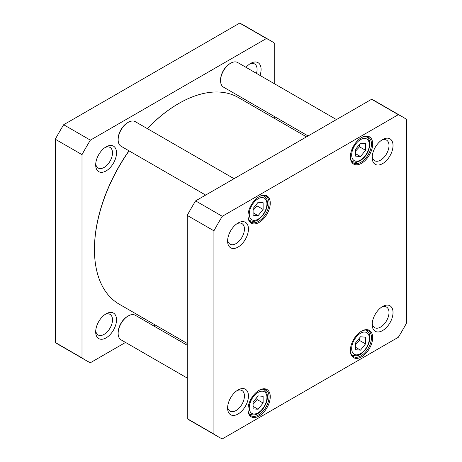 <?xml version="1.0" encoding="UTF-8"?>
<svg xmlns="http://www.w3.org/2000/svg" width="462" height="462" viewBox="0 0 462 462"><rect width="100%" height="100%" fill="white"/><g stroke="black" fill="none" stroke-linecap="round" stroke-linejoin="round"><path stroke-width="0.69" d="M187.226 343.445L119.156 304.146A119.271 68.861 -60 0 1 103.679 288.507A119.271 68.861 -60 0 1 94.456 249.549A119.271 68.861 -60 0 1 129.089 150.878M147.361 128.638A119.271 68.861 -60 0 1 178.788 103.476A119.271 68.861 -60 0 1 238.427 97.569L306.497 136.868M178.788 103.476L178.39 103.707A118.699 68.532 120 0 0 147.268 128.586M128.973 150.814A118.699 68.532 120 0 0 94.456 249.087L94.456 249.549M270.68 40.771L243.976 25.352A184.586 106.572 120 0 0 239.691 23.1L63.675 124.723A184.586 106.572 120 0 0 55.301 139.229L55.301 342.481A184.586 106.572 120 0 0 59.39 345.062L86.099 360.481A184.586 106.572 -60 0 1 82.005 357.9L82.005 154.649A184.586 106.572 -60 0 1 90.379 140.142L266.401 38.519A184.586 106.572 -60 0 1 270.68 40.771A184.586 106.572 -60 0 1 274.774 43.353L274.774 83.951M125.537 342.434L90.379 362.734A184.586 106.572 -60 0 1 86.099 360.481M155.503 325.132L153.933 326.039M274.774 116.742L274.774 118.555M116.522 319.82A14.732 8.507 120 0 0 106.104 313.802A14.732 8.507 120 0 0 95.686 331.849A14.732 8.507 120 0 0 106.104 337.861A14.732 8.507 120 0 0 116.522 319.82M259.996 75.416A14.732 8.507 120 0 0 261.094 69.404A14.732 8.507 120 0 0 250.675 63.392A14.732 8.507 120 0 0 246.021 67.348M116.522 152.876A14.732 8.507 120 0 0 106.104 146.858A14.732 8.507 120 0 0 95.686 164.905A14.732 8.507 120 0 0 106.104 170.917A14.732 8.507 120 0 0 116.522 152.876M105.041 314.478A11.891 6.866 -60 0 1 110.043 314.374A11.891 6.866 -60 0 1 112.503 319.82A11.891 6.866 -60 0 1 107.311 331.785A11.891 6.866 -60 0 1 98.146 334.973A11.891 6.866 -60 0 1 95.738 330.596M105.041 147.534A11.891 6.866 -60 0 1 110.043 147.43A11.891 6.866 -60 0 1 112.503 152.876A11.891 6.866 -60 0 1 107.311 164.842A11.891 6.866 -60 0 1 98.146 168.029A11.891 6.866 -60 0 1 95.738 163.652M249.619 64.062A11.891 6.866 -60 0 1 254.614 63.958A11.891 6.866 -60 0 1 257.08 69.404A11.891 6.866 -60 0 1 256.474 73.383M266.401 38.519L239.691 23.1M55.301 342.481L82.005 357.9M55.301 139.229L82.005 154.649M63.675 124.723L90.379 140.142M308.067 135.961L223.498 87.133A14.201 8.2 -60 0 1 220.559 80.636A14.201 8.2 -60 0 1 230.596 63.248A14.201 8.2 -60 0 1 237.699 62.543L336.463 119.566M230.596 63.248L229.995 63.594A13.346 7.704 120 0 0 220.559 79.938L220.559 80.636M205.659 195.085L121.09 146.263A14.201 8.2 -60 0 1 118.151 139.761A14.201 8.2 -60 0 1 128.188 122.372A14.201 8.2 -60 0 1 135.291 121.668L234.055 178.69M128.188 122.372L127.587 122.719A13.346 7.704 120 0 0 118.151 139.068L118.151 139.761M187.226 378.049L121.09 339.87A14.201 8.2 -60 0 1 118.151 333.368A14.201 8.2 -60 0 1 128.188 315.979A14.201 8.2 -60 0 1 135.291 315.275L187.226 345.258M128.188 315.979L127.587 316.326A13.346 7.704 120 0 0 118.151 332.675L118.151 333.368M365.534 343.901L360.516 350.15L355.497 349.699L355.497 343.006L360.516 336.763L365.534 337.208L365.534 343.901L359.511 340.425L359.165 338.438M263.126 209.419L258.108 215.667L253.089 215.217L253.089 208.524L258.108 202.281L263.126 202.726L263.126 209.419L257.103 205.942L256.757 203.956M365.534 143.601L365.534 150.294L360.516 156.543L355.497 156.092L355.497 149.399L360.516 143.151L365.534 143.601M263.126 403.026L258.108 409.274L253.089 408.824L253.089 402.131L258.108 395.888L263.126 396.332L263.126 403.026L257.103 399.549L256.757 397.563M406.699 322.771A184.586 106.572 -60 0 1 398.325 337.277L222.309 438.9A184.586 106.572 -60 0 1 218.024 436.648A184.586 106.572 -60 0 1 213.929 434.066L213.929 230.815A184.586 106.572 -60 0 1 222.309 216.308L398.325 114.686A184.586 106.572 -60 0 1 402.61 116.938A184.586 106.572 -60 0 1 406.699 119.519L406.699 322.771M227.61 408.015A14.732 8.507 120 0 0 238.028 414.027A14.732 8.507 120 0 0 248.446 395.986A14.732 8.507 120 0 0 238.028 389.968A14.732 8.507 120 0 0 227.61 408.015M372.187 157.6A14.732 8.507 120 0 0 382.605 163.617A14.732 8.507 120 0 0 393.023 145.57A14.732 8.507 120 0 0 382.605 139.559A14.732 8.507 120 0 0 372.187 157.6M247.967 215.985A15.76 9.101 120 0 0 259.113 222.418A15.76 9.101 120 0 0 270.258 203.118A15.76 9.101 120 0 0 259.113 196.685A15.76 9.101 120 0 0 247.967 215.985M350.375 350.467A15.76 9.101 120 0 0 361.521 356.901A15.76 9.101 120 0 0 372.667 337.601A15.76 9.101 120 0 0 361.521 331.167A15.76 9.101 120 0 0 350.375 350.467M247.967 409.592A15.76 9.101 120 0 0 259.113 416.025A15.76 9.101 120 0 0 270.258 396.725A15.76 9.101 120 0 0 259.113 390.292A15.76 9.101 120 0 0 247.967 409.592M350.375 156.861A15.76 9.101 120 0 0 361.521 163.294A15.76 9.101 120 0 0 372.667 143.994A15.76 9.101 120 0 0 361.521 137.56A15.76 9.101 120 0 0 350.375 156.861M227.61 241.072A14.732 8.507 120 0 0 238.028 247.083A14.732 8.507 120 0 0 248.446 229.042A14.732 8.507 120 0 0 238.028 223.025A14.732 8.507 120 0 0 227.61 241.072M372.187 324.543A14.732 8.507 120 0 0 382.605 330.561A14.732 8.507 120 0 0 393.023 312.514A14.732 8.507 120 0 0 382.605 306.502A14.732 8.507 120 0 0 372.187 324.543M253.089 210.308L257.103 205.942M253.089 212.768L258.108 215.667M253.089 403.915L257.103 399.549M253.089 406.375L258.108 409.274M355.497 344.791L359.511 340.425M355.497 347.251L360.516 350.15M355.497 151.184L359.511 146.818L359.165 144.831M359.511 146.818L365.534 150.294M360.516 156.543L355.497 153.644M402.61 116.938L375.901 101.519A184.586 106.572 120 0 0 371.621 99.266L195.599 200.889A184.586 106.572 120 0 0 187.226 215.396L187.226 418.647A184.586 106.572 120 0 0 191.32 421.228L218.024 436.648M381.548 307.172A11.891 6.866 -60 0 1 386.544 307.068A11.891 6.866 -60 0 1 386.544 320.801A11.891 6.866 -60 0 1 374.647 327.668A11.891 6.866 -60 0 1 372.239 323.29M236.971 390.644A11.891 6.866 -60 0 1 241.967 390.54A11.891 6.866 -60 0 1 241.967 404.273A11.891 6.866 -60 0 1 230.076 411.14A11.891 6.866 -60 0 1 227.662 406.762M236.971 223.7A11.891 6.866 -60 0 1 241.967 223.596A11.891 6.866 -60 0 1 241.967 237.329A11.891 6.866 -60 0 1 230.076 244.196A11.891 6.866 -60 0 1 227.662 239.818M381.548 140.229A11.891 6.866 -60 0 1 386.544 140.125A11.891 6.866 -60 0 1 386.544 153.858A11.891 6.866 -60 0 1 374.647 160.724A11.891 6.866 -60 0 1 372.239 156.347M361.215 137.74A14.911 8.605 -60 0 1 368.37 137.168A14.911 8.605 -60 0 1 368.37 154.383A14.911 8.605 -60 0 1 353.465 162.988A14.911 8.605 -60 0 1 350.381 156.508M258.807 196.864A14.911 8.605 -60 0 1 265.962 196.292A14.911 8.605 -60 0 1 265.962 213.508A14.911 8.605 -60 0 1 251.057 222.112A14.911 8.605 -60 0 1 247.973 215.633M258.807 390.471A14.911 8.605 -60 0 1 265.962 389.899A14.911 8.605 -60 0 1 265.962 407.114A14.911 8.605 -60 0 1 251.057 415.725A14.911 8.605 -60 0 1 247.973 409.24M361.215 331.346A14.911 8.605 -60 0 1 368.37 330.775A14.911 8.605 -60 0 1 368.37 347.99A14.911 8.605 -60 0 1 353.465 356.6A14.911 8.605 -60 0 1 350.381 350.115M213.929 434.066L187.226 418.647M213.929 230.815L187.226 215.396M222.309 216.308L195.599 200.889M398.325 114.686L371.621 99.266M364.934 349.74A12.497 7.213 -60 0 1 351.68 348.556A12.497 7.213 -60 0 1 364.934 332.068A12.497 7.213 -60 0 1 364.934 349.74M262.526 215.257A12.497 7.213 -60 0 1 249.272 214.073A12.497 7.213 -60 0 1 262.526 197.586A12.497 7.213 -60 0 1 262.526 215.257M369.352 144.745A12.497 7.213 -60 0 1 356.098 161.232A12.497 7.213 -60 0 1 356.098 143.561A12.497 7.213 -60 0 1 369.352 144.745M262.526 408.864A12.497 7.213 -60 0 1 249.272 407.68A12.497 7.213 -60 0 1 262.526 391.193A12.497 7.213 -60 0 1 262.526 408.864M249.047 220.028A14.201 8.2 120 0 0 249.803 220.57C256.398 222.846 258.766 219.386 262.647 215.627C266.765 209.996 268.214 204.776 266.996 199.965C267.14 199.238 266.141 197.909 264.004 195.98A14.201 8.2 120 0 0 263.149 195.593M249.047 413.634A14.201 8.2 120 0 0 249.803 414.183C256.398 416.453 258.766 412.993 262.647 409.234C266.765 403.603 268.214 398.383 266.996 393.572C267.14 392.844 266.141 391.516 264.004 389.587A14.201 8.2 120 0 0 263.149 389.2M351.455 354.51A14.201 8.2 120 0 0 352.211 355.053C358.807 357.328 361.174 353.869 365.055 350.109C369.173 344.479 370.622 339.258 369.404 334.448C369.548 333.72 368.549 332.392 366.412 330.463A14.201 8.2 120 0 0 365.558 330.076M351.455 160.903A14.201 8.2 120 0 0 352.211 161.446C355.018 162.335 356.658 162.537 357.126 162.058L360.435 160.666C366.077 156.803 369.213 151.265 369.848 144.052C369.762 140.546 368.618 138.144 366.412 136.856A14.201 8.2 120 0 0 365.558 136.469M264.004 195.98L263.334 195.593M249.803 220.57L249.139 220.189M264.004 389.587L263.334 389.2M249.803 414.183L249.139 413.796M366.412 330.463L365.742 330.076M352.211 355.053L351.547 354.672M366.412 136.856L365.742 136.469M352.211 161.446L351.547 161.065"/></g></svg>
